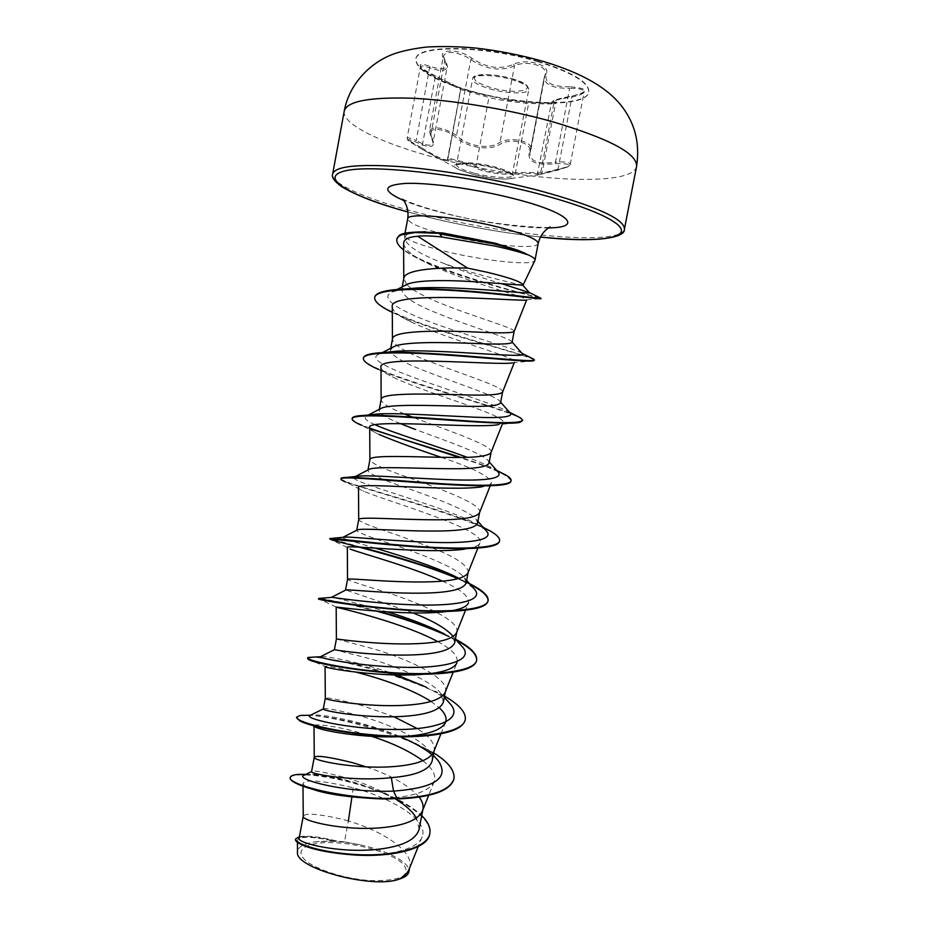 <?xml version="1.0" encoding="UTF-8"?>
<svg xmlns="http://www.w3.org/2000/svg" width="928" height="928" viewBox="0 0 928 928"><rect width="100%" height="100%" fill="white"/><g stroke="black" fill="none" stroke-linecap="round" stroke-linejoin="round"><path stroke-width="0.7" stroke-dasharray="4.64 3.48" d="M538.252 61.793C483.975 45.182 415.477 44.869 415.79 59.589C416.626 70.238 434.617 80.713 469.765 91.048L484.752 94.876L511.688 99.957C551.557 106.036 587.03 103.182 588.758 92.278C589.222 82.72 572.379 72.558 538.252 61.793M538.321 61.376C484.056 44.753 415.547 44.463 415.872 59.195C416.695 69.844 434.687 80.342 469.835 90.677C520.747 105.537 586.832 107.172 588.839 91.884C589.303 82.314 572.46 72.152 538.321 61.376M569.769 86.756C551.708 86.849 543.924 82.569 546.418 73.915C548.193 69.612 544.933 66.085 536.662 63.313C527.696 61.004 520.005 61.341 513.602 64.322C500.331 69.971 486.458 67.976 471.992 58.325C458.792 48.036 435.696 48.894 444.106 59.09C449.233 68.753 444.477 71.166 429.85 66.34C413.737 60.61 418.888 68.718 435.522 75.968L459.836 88.009L470.74 91.385L507.593 100.166L527.962 102.173C540.757 103.298 562.925 103.252 555.014 102.092C549.701 101.187 555.408 99.18 572.124 96.048C589.93 91.489 589.141 88.392 569.769 86.756L569.63 88.311L574.49 88.299C580.94 88.74 584.164 89.935 584.153 91.884C583.26 93.972 579.153 95.654 571.845 96.964C559.294 99.11 552.543 100.908 551.568 102.347L555.257 103.542C555.721 104.249 538.205 103.866 528.635 103.333L521.594 102.764C508.034 101.43 497.153 99.656 488.94 97.44L460.613 89.471L435.081 76.85C425.998 72.372 421.126 68.974 420.442 66.63C420.987 65.412 424.108 65.83 429.78 67.883C439.965 71.468 445.753 71.247 447.145 67.21L443.445 55.924C446.542 50.994 454.291 51.342 466.691 56.944L470.786 59.612C486.017 69.507 500.575 71.607 514.472 65.923C520.469 63.023 527.649 62.64 536.024 64.786C542.776 66.978 545.954 69.902 545.56 73.556L544.33 77.001C544.411 84.668 552.856 88.45 569.63 88.311L555.501 162.203C538.46 164.43 529.923 161.344 529.876 152.958L531.152 149.28C531.547 145.742 528.357 142.935 521.559 140.882C513.138 138.898 505.957 139.374 500.018 142.286C489.624 149.884 467.735 146.508 456.518 135.604L452.446 132.843C440.15 126.916 432.483 126.254 429.432 130.871L431.346 136.37C424.247 126.985 444.234 127.194 455.277 136.787C467.19 147.9 489.972 151.426 500.923 143.805C506.444 140.94 513.126 140.418 520.956 142.239C528.171 144.501 531.002 147.587 529.447 151.496C526.814 161.623 535.491 165.683 555.501 163.676C572.437 163.363 573.214 165.509 557.844 170.137L539.458 174.661C546.673 173.698 527.429 173.002 516.212 173.791C503.533 175.543 482.073 172.144 474.684 167.272L458.119 161.542C451.46 159.802 448.189 159.407 448.317 160.382C448.804 162.156 445.312 161.344 437.854 157.957L421.266 148.84C405.78 139.536 404.051 137.263 416.069 142.042C431.578 149.489 436.67 147.598 431.346 136.37M539.458 174.661L507.79 178.953C504.82 179 504.565 179.406 493.186 178.246L473.141 174.441L459.557 169.836L473.094 174.406C486.701 177.77 498.266 179.278 507.79 178.953C518.578 177.352 514.599 173.745 495.865 168.119C469.754 160.996 442.795 162.586 459.557 169.836L421.277 148.84L421.799 147.946L429.328 152.343C440.58 158.711 446.681 161.066 447.632 159.407L447.528 158.781C446.878 157.18 468.976 163.038 475.925 166.39C483.569 170.775 494.346 172.991 508.254 173.049L515.481 172.596C525.074 172.132 542.66 172.747 541.964 173.176L558.03 169.174C565.326 167.713 569.409 166.1 570.268 164.36C570.186 162.748 566.904 161.924 560.408 161.913L555.501 162.203L555.501 163.676M370.11 880.556C400.119 881.194 411.324 875.893 403.726 864.641C394.609 854.676 364.82 844.874 338.836 842.949C312.759 840.884 295.255 847.299 302.783 857.437C309.894 867.541 342.13 878.793 370.11 880.556M522.94 285.395L522.928 285.348C523.299 285.314 479.927 276.289 445.243 263.888L441.867 262.67C419.224 253.808 406.858 245.827 404.782 238.74C404.527 236.35 406.244 234.54 409.932 233.311C406.58 233.728 404.794 234.482 404.573 235.561L404.573 235.932C406.789 240.19 420.732 245.433 446.391 251.662C484.555 260.896 532.742 265.988 534.864 260.559M409.19 869.037L409.828 866.81C413.656 850.686 381.118 830.432 348.383 821.013L344.45 841.882L337.398 841.209C322.666 837.497 311.704 835.884 304.5 836.36C301.148 836.592 299.361 837.218 299.129 838.251M348.383 821.013L341.864 819.204C318.432 813.856 305.567 812.824 303.259 816.118L303.247 816.246M395.56 799.008C381.176 790.482 365.806 783.742 349.473 778.801C326.865 772.514 314.256 770.089 311.622 771.539L311.576 771.62M419.178 797.094C408.401 785.088 390.734 775.019 366.177 766.864M419.131 829.191L416.614 818.241L413.041 813.241M432.17 760.879C432.773 757.329 431.427 753.571 428.121 749.604C417.658 736.751 387.069 723.55 361.259 716.196C338.233 710.14 325.589 707.704 323.327 708.876L323.315 708.922M433.77 751.715L434.2 750.207C435 743.409 429.362 736.206 417.275 728.608M393.89 716.729L363.196 705.918C339.834 699.712 327.201 697.148 325.31 698.227L325.31 698.227M443.445 701.788L440.313 692.845C430.731 680.723 398.657 667.325 371.977 659.263L334.382 649.67M445.162 692.265L445.486 691.082C448.862 677.927 408.111 659.182 373.926 648.962L336.4 638.94M454.766 642.466L452.423 635.61L455.428 639.009M412.925 612.921L345.831 590.011M456.576 632.618L456.82 631.724C459.894 620.206 418.83 602.62 384.691 591.786C361.723 584.802 349.334 580.696 347.524 579.466L347.524 579.42M466.134 582.923L464.452 577.877C456.994 567.797 422.112 554.399 393.542 544.782C370.284 537.358 357.999 532.591 356.677 530.48L357.477 529.865M468.014 572.785L468.199 572.135C467.712 565.233 455.648 557.136 432.03 547.833M430.522 547.23L395.49 534.389C372.743 527.046 360.47 522.174 358.695 519.796L358.695 519.796M477.549 523.137L476.435 519.645C470.183 510.852 433.875 497.663 404.376 487.212C381.141 479.358 368.984 473.79 367.882 470.531L369.414 469.232M479.498 512.743L479.625 512.302C481.412 505.458 453.421 493.754 423.551 483.001M421.695 482.328L406.336 476.783C383.798 469.058 371.652 463.443 369.901 459.928L369.912 459.673M489.01 463.118L488.337 460.914C483.476 453.583 445.742 440.788 415.257 429.432M491.016 452.516L491.086 452.249C493.197 445.718 451.217 431.682 417.229 418.969L413.923 417.704M500.517 402.868L500.18 401.662C496.828 395.978 457.574 383.705 426.184 371.432C403.03 362.686 391.117 355.528 390.433 349.937L394.122 346.515M502.558 392.092L502.593 391.952C504.391 387.115 462.098 374.274 428.156 360.922C406.023 352.466 394.122 345.378 392.44 339.636L392.486 338.987M512.059 342.374L511.954 341.875C510.249 338.001 469.475 326.47 437.146 313.2C414.016 304.013 402.218 296.032 401.778 289.281L406.905 284.42M514.147 331.424C515.62 328.28 473.013 316.657 439.13 302.656C427.251 297.807 417.971 293.086 411.278 288.492M400.316 423.586C386.222 417.96 379.158 413.54 379.146 410.35L381.628 408.111M404.411 413.934C389.69 408.076 381.93 403.39 381.153 399.875L381.176 399.458M411.058 288.341L406.615 284.571M406.603 284.56L403.831 278.296M312.168 789.102L307.771 787.35C304.546 785.83 302.946 784.508 302.98 783.406C305.95 779.114 322.7 780.576 353.243 787.779C390.711 797.767 429.351 820.108 422.101 836.894C418.018 849.909 385.41 856.927 351.863 854.653C332.468 853.215 317.469 850.524 306.843 846.58C300.556 844.167 297.412 842.056 297.412 840.234C299.094 836.151 311.321 836.372 334.08 840.907L314.128 842.021C303.456 843.691 297.911 846.986 297.517 851.916M353.243 787.779L351.909 796.955M344.45 841.882L359.542 844.689C387.428 850.35 410.918 862.75 408.877 871.81M304.546 775.019L306.739 774.555C317.388 773.024 351.584 779.346 379.158 791.433C394.76 798.161 406.174 805.55 413.389 813.624M305.996 774.312C327.712 775.274 353.44 781.422 383.183 792.732C400.049 799.623 412.89 807.256 421.718 815.619M299.408 836.708L303.433 836.267C311.657 835.908 322.932 837.543 337.247 841.174L337.398 841.209M290.232 777.884C291.508 771.922 328.245 774.671 364.936 786.573C401.789 798.335 432.494 818.102 429.78 833.75M295.51 839.411C298.062 835.42 310.718 835.85 333.477 840.71L337.247 841.174M396.94 798.985L389.772 798.034L366.189 798.034M334.08 840.907L333.477 840.71M403.622 243.449C404.573 249.806 413.633 256.963 430.789 264.944C468.431 282.75 528.589 297.598 526.71 299.814L539.446 298.77M392.289 307.145C392.857 311.402 399.353 316.448 411.777 322.283C447.737 339.428 517.511 357.651 514.553 361.874L512.79 362.86L533.762 360.702M380.99 367.511C381.338 370.353 385.99 373.891 394.968 378.125C428.4 393.924 507.175 415.547 502.988 422.414L498.15 424.688L519.726 422.437M369.727 427.68C369.924 429.432 373.056 431.706 379.1 434.501L361.096 425.117L370.11 428.713M441.194 457.33C473.582 468.188 490.332 476.667 491.446 482.769C490.761 484.555 487.676 485.889 482.177 486.782L503.66 484.648M358.51 487.664C358.614 488.592 360.482 489.856 364.112 491.446C388.948 501.781 486.898 529.749 479.927 542.926C478.802 545.757 473.779 547.822 464.87 549.098L472.967 548.355M347.327 547.462L331.424 539.794M442.366 581.114C460.972 589.454 469.661 596.716 468.443 602.887L465.531 610.195M336.18 607.074L319.951 599.302M437.726 641.619C452.214 649.414 458.629 656.432 456.994 662.662L453.212 672.104M307.887 658.938L325.09 666.49C326.447 665.747 336.702 667.638 355.842 672.139M430.963 701.452L439.222 707.716M299.477 720.638L314.012 725.742C313.826 723.144 341.411 726.415 371.734 736.356M422.878 760.74C432.541 768.222 436.311 775.182 434.176 781.643C429.722 790.784 414.92 796.247 389.772 798.034M417.832 231.942L409.932 233.311M435.87 758.095L430.894 753.722M398.994 736.194C363.196 721.044 318.478 713.191 310.787 715.221L310.3 715.349M448.479 701.928C443.445 696.986 435.986 692.056 426.091 687.149L422.785 685.537M396.917 674.969C361.526 662.302 324.116 655.597 320.775 656.572M460.972 645.227C457.318 641.608 451.866 637.884 444.628 634.068L443.19 633.314M387.637 611.935C356.132 603.014 337.548 598.154 331.853 597.354M473.361 587.969L459.024 578.422M375.167 548.123L350.448 540.769M347.977 539.98C343.87 538.634 342.154 537.753 342.861 537.347M485.669 530.166L478.43 525.004C448.108 507.396 355.517 483.778 353.951 478.024M497.884 471.807L493.905 468.918C488.024 465.508 479.103 461.634 467.155 457.284M375.051 424.734C365.516 420.477 362.894 417.438 367.163 415.605L368.01 415.315M510.006 412.867L508.44 411.707C487.246 399.214 351.352 363.498 379.68 353.986L385.155 352.478M522.035 353.348L521.93 353.266C516.386 349.218 475.449 338.14 438.724 325.09C401.801 312.075 377.081 298.306 392.544 291.81L404.167 289.072M502.431 283.922C482.606 278.226 462.422 271.138 441.867 262.67M433.701 752.875L413.169 742.098L400.154 736.681M398.878 736.194C366.63 723.84 328.674 716.103 309.581 715.256M444.524 696.139L434.907 691.035M393.82 674.9C360.4 664.077 325.786 657.604 313.084 657.152M455.776 639.38L454.743 638.847M378.926 611.343L354.832 605.184M349.195 603.873L320.102 598.305M469.51 583.608L458.629 578.527M361.305 547.23L329.823 538.518M483.163 527.324C442.494 507.871 341.84 483.592 341.028 478.778M498.591 471.343C489.079 467.155 476.47 462.515 460.764 457.411M369.796 428.075C358.022 423.76 352.164 420.488 352.222 418.261M515.133 415.152L510.354 413.215M510.284 413.18C471.842 398.854 359.496 369.286 363.474 357.779M530.526 357.616C506.56 349.148 371.014 314.244 374.75 297.32M539.574 297.586C523.38 294.106 390.665 259.098 396.906 238.902M453.908 778.894C461.541 744.233 300.046 705.094 296.566 717.402M465.253 719.757C471.946 689.028 307.365 649.739 307.528 658.335M456.669 640.39L449.013 636.504M376.408 611.146L349.647 604.476M342.571 602.91L320.079 598.804M470.357 584.57L457.887 578.724M499.519 540.978C502.999 525.677 371.919 491.91 345.587 481.957L364.112 491.446M511.003 481.168C509.472 475.716 492.223 467.805 459.279 457.434M522.568 420.616C523.276 413.482 417.658 387.138 377.928 369.205L394.957 378.125M534.168 360.342C536.396 357.048 440.8 334.544 396.128 314.163L392.312 312.376M540.108 298.294C532.347 295.904 463.339 279.595 424.224 261.534C415.419 257.532 408.564 253.657 403.645 249.91M359.542 844.689C342.177 841.278 327.039 840.385 314.128 842.021M471.992 58.325L470.786 59.612L456.518 135.604L455.277 136.787M513.602 64.322L514.472 65.923L500.018 142.286L500.923 143.805M546.418 73.915L545.107 74.866L530.7 150.568L529.447 151.496M557.844 170.137L572.124 96.048M516.212 173.791L515.481 172.596L528.635 103.333L527.986 102.173L555.721 102.764L541.964 173.176C542.08 173.907 541.256 174.406 539.504 174.661L540.49 173.524L553.888 103.286L555.014 102.092M474.684 167.272L475.925 166.39L488.94 97.44L490.158 96.558M448.317 160.382L447.574 158.966L460.613 89.471L459.836 88.009M444.106 59.09L444.756 60.32L430.766 135.163L433.04 142.634C431.578 146.566 425.975 145.893 416.22 140.615L416.069 142.042M429.85 66.34L416.22 140.615C410.652 138.11 407.624 137.263 407.137 138.063C407.972 139.861 412.856 143.156 421.799 147.946L435.51 75.957L456.054 86.095C462.933 89.506 459.627 87.568 460.764 89.459L447.714 159.871L460.543 89.424L460.149 88.195L485.901 95.433M527.986 102.173L507.581 100.166M473.93 173.084C462.573 170.01 456.75 167.226 456.483 164.755C456.39 161.17 478.106 162.412 495.424 167.098C506.688 170.207 512.384 172.956 512.511 175.334C512.372 178.953 490.889 177.619 473.93 173.084M489.81 88.879C506.746 93.856 528.438 94.32 528.809 89.529C528.821 86.374 523.206 83.079 511.978 79.657C494.694 74.495 472.746 74.17 472.619 78.903C472.746 82.174 478.477 85.492 489.81 88.879M511.711 78.578C544.179 87.754 520.736 96.512 490.518 87.441C476.424 82.998 471.61 79.182 476.064 75.968C483.906 73.637 495.784 74.507 511.711 78.578M344.242 111.128C341.632 124.584 384.006 144.385 438.538 158.491C522.754 181.157 632.676 187.816 636.585 166.367M624.416 229.17C621.424 245.932 512.256 236.35 427.924 215.134C373.346 201.84 330.6 184.556 332.653 174.046M540.421 236.988C503.637 233.021 466.25 226.444 428.272 217.245L408.007 211.978L428.144 217.245C466.134 226.444 503.556 233.032 540.409 237.023M538.194 243.496C537.857 249.992 488.464 245.328 449.396 235.689C422.716 229.054 408.819 223.439 407.705 218.834M548.726 227.87C524.54 228.532 481.064 222.407 445.405 213.533C428.365 209.299 414.433 204.937 403.599 200.448M570.268 164.36L584.153 91.884C582.506 92.324 587.586 92.707 572.042 96.025L553.587 100.514L551.568 102.347L537.173 175.264L567.75 166.97L570.268 164.349M544.33 77.001L529.876 152.958L544.33 76.989M456.483 164.755L463.78 163.618C471.807 163.664 482.409 165.207 495.575 168.246C513.207 173.478 510.864 174.418 512.14 174.916L528.809 89.529L527.023 85.538L524.076 83.439L511.85 78.578C492.142 73.219 472.364 73.173 472.619 78.903L456.483 164.755M402.682 199.184L408.819 201.84C417.693 205.517 430.395 209.45 446.89 213.602C490.622 225.84 553.784 228.752 550.037 227.024M434.049 751.042L434.2 750.207M445.37 691.743L445.486 691.082M379.134 410.35L379.332 409.306M390.433 349.937L390.746 348.267M401.778 289.281L402.242 286.833M422.101 836.894L418.215 846.556M297.412 840.234L297.436 842.311M409.596 868.016L409.828 866.81M304.5 836.36L303.433 836.267M306.739 774.555L305.509 774.555M379.158 791.433L383.183 792.732M387.475 799.02L379.888 798.335M298.816 784.578L307.771 787.35M306.043 846.464L306.843 846.568M514.564 361.874L514.24 362.697M502.988 422.414L502.268 424.235M491.446 482.769L490.17 485.959M479.927 542.926L477.932 547.914M445.579 722.251L440.939 733.816M434.188 781.654L428.701 795.319M302.98 783.406L303.004 786.213M404.573 235.561L405.014 233.23M404.782 238.74L404.573 235.932M406.116 739.314L413.169 742.098M462.028 580.035L469.719 583.84M478.43 525.004L483.314 527.498M493.905 468.918L496.55 470.287M508.44 411.707L509.437 412.218M428.133 749.604L433.248 755.218M444.303 697.299L440.313 692.845M466.633 580.348L464.452 577.877M477.897 521.327L476.435 519.645M489.242 461.935L488.337 460.903M379.68 353.986L382.336 352.605M392.544 291.81L397.022 289.513M430.789 264.944L424.224 261.534M411.777 322.283L396.128 314.163M446.182 611.552L465.346 610.206M425.952 674.053L442.656 673.345M447.157 67.187L447.157 67.187C448.143 67.64 447.319 65.064 444.686 59.473L443.445 55.924L429.432 130.871L430.801 135.975C433.202 141.126 433.944 143.341 433.04 142.634L447.145 67.21M435.51 75.957C415.535 65.702 422.298 67.071 420.454 66.514L407.137 138.063C409.167 140.65 401.998 137.216 421.277 148.84M507.593 100.166L511.688 99.957M486.11 95.48L484.752 94.876"/><path stroke-width="1.39" d="M522.963 285.29L535.004 260.211C535.259 258.68 532.486 256.685 526.71 254.202L526.942 254.597C519.506 251.929 508.776 249.075 494.752 246.024L442.111 237.058C432.239 235.863 424.096 235.584 417.681 236.246L467.631 268.111L487.154 272.252C510.539 277.913 522.476 282.228 522.974 285.209L485.216 282.472C455.706 280.175 418.667 279.189 406.905 284.42L397.022 289.513M526.942 254.597C520.005 251.186 508.451 247.498 492.281 243.53L439.628 233.879L442.111 237.058M524.448 252.868L495.424 243.252L442.633 232.951L417.832 231.942M526.71 254.202L519.135 250.769C501.828 244.342 466.645 236.582 439.721 233.346L415.268 232.522L401.546 234.807C398.506 236.234 396.929 237.765 396.813 239.412L396.906 238.902C399.411 236.153 396.198 232.487 420.651 231.942L442.633 232.951M416.475 818.009L413.053 813.241C408.772 808.311 402.938 803.567 395.56 799.008M303.004 786.213L303.247 816.246C301.322 820.839 344.021 831.198 381.814 827.683C404.527 825.56 418.064 819.981 422.426 810.968L422.959 809.112C423.632 805.307 422.368 801.305 419.178 797.094M366.177 766.864L352.512 762.665C329.115 756.888 316.367 755.102 314.267 757.283L314.256 757.329C312.284 760.31 355.459 769.498 393.402 766.598C416.266 764.846 429.722 759.893 433.77 751.715L440.939 733.816M303.247 816.199L299.129 838.251C296.473 842.926 339.358 853.551 377.708 849.329C402.23 846.556 416.034 839.84 419.131 829.191L422.959 809.112M314.012 726.311L314.256 757.329L311.576 771.62C309.442 773.708 352.744 781.968 391.303 777.652C415.744 775.669 429.362 770.078 432.17 760.879L434.049 751.042M417.275 728.608L393.89 716.729M424.711 674.157C382.406 678.055 322.051 667.847 325.078 666.501L325.31 698.227L323.304 708.922C321.216 710.546 364.785 718.759 402.926 716.37C427.321 714.827 440.823 709.966 443.445 701.788L445.37 691.743M325.31 698.227C323.292 699.573 366.943 707.53 405.037 705.268C428.052 703.911 441.426 699.573 445.162 692.265L453.212 672.104M446.182 611.552C406 616.598 332.363 606.378 336.18 607.074L336.4 638.94L334.428 649.681C334.231 649.971 377.452 656.537 414.596 654.832C438.956 653.741 452.354 649.623 454.766 642.466L456.727 632.223M452.423 635.61C445.544 628.082 432.378 620.519 412.925 612.921M336.4 638.94C334.637 638.673 378.647 645.308 416.707 643.684C439.884 642.733 453.177 639.044 456.576 632.618L465.531 610.195M345.831 590.011C348.012 589.106 390.468 594.094 426.312 593.05C450.637 592.4 463.919 589.025 466.134 582.923L468.13 572.506M347.524 579.466L347.524 579.42C346.074 577.529 390.421 582.83 428.434 581.856C451.762 581.322 464.963 578.295 468.014 572.785L477.932 547.914M432.03 547.833L430.522 547.23M342.861 537.347L357.477 529.865C361.908 527.835 403.552 531.442 438.086 531.013C462.364 530.816 475.53 528.194 477.549 523.137L479.567 512.569M356.723 530.259L358.695 519.668C357.547 516.142 402.242 520.086 440.208 519.784C463.698 519.668 476.783 517.325 479.498 512.743L490.17 485.959M423.551 483.001L421.695 482.328M353.951 478.024L354.995 476.69L369.414 469.232C375.991 466.146 416.602 468.582 449.894 468.733C474.15 468.988 487.188 467.12 489.01 463.118L491.051 452.412M367.987 469.974L369.912 459.673C369.066 454.5 414.108 457.086 452.029 457.446C475.67 457.771 488.662 456.135 491.016 452.516L502.268 424.235M367.72 415.326L381.628 408.111C390.108 404.063 429.676 405.513 461.761 406.186C485.959 406.905 498.881 405.791 500.517 402.868L502.582 392.045M379.332 409.306L381.176 399.458C380.631 392.625 426.033 393.832 463.907 394.864C487.687 395.641 500.575 394.713 502.558 392.092L514.24 362.697M382.336 352.605L394.122 346.515C404.376 341.585 442.865 342.223 473.663 343.395C497.849 344.566 510.644 344.23 512.059 342.374L514.135 331.47C512.523 333.082 499.751 333.256 475.82 332.015C437.993 330.31 392.242 330.484 392.486 338.987L390.746 348.267M415.257 429.432L400.316 423.586M413.923 417.704L404.411 413.934M402.242 286.833L403.831 278.296C404.446 270.06 434.35 267.09 467.631 268.111M409.596 868.016L408.877 871.81C408.25 874.918 405.06 877.343 399.318 879.083C372.604 889.465 293.747 867.947 297.517 851.916L297.436 842.311M399.318 879.083C404.376 876.218 407.67 872.877 409.19 869.037L418.215 846.556M351.909 796.955L348.383 821.013M391.303 777.652L393.553 791.108C344.474 793.057 295.556 779.207 303.63 775.472L304.546 775.019M433.248 755.218L438.12 760.554C449.952 777.792 435.093 787.976 393.553 791.108L397.033 798.463C342.884 799.797 286.369 783.893 290.313 777.386C290.684 775.82 293.283 774.822 298.108 774.416L305.996 774.312M421.718 815.619C428.075 821.906 430.778 827.869 429.826 833.506C427.472 848.227 393.808 856.405 357.744 854.618C321.598 852.948 294.176 843.517 295.603 838.912L299.408 836.708M396.94 798.985C431.311 797.523 450.289 790.911 453.873 779.137L453.966 778.65C450.382 790.412 431.404 797.013 397.033 798.463L387.475 799.02C351.341 798.648 313.618 791.143 298.816 784.578C292.761 781.933 289.896 779.694 290.232 777.884L290.313 777.386M429.78 833.75L429.734 833.994C427.901 849.77 389.064 857.855 351.306 854.769C331.737 853.11 316.645 850.338 306.043 846.464C298.688 843.703 295.174 841.36 295.51 839.411L295.603 838.912M366.189 798.034C342.548 796.456 324.545 793.486 312.168 789.102M417.681 236.246C408.274 236.988 403.587 239.389 403.622 243.449L403.761 278.678M526.373 300.08C522.824 301.646 386.651 289.571 392.289 307.145L392.44 339.265M512.79 362.86C499.345 365.852 375.272 354.241 380.99 367.511L381.141 399.62M498.15 424.688C475.148 428.875 364.275 418.261 369.727 427.68L369.901 459.766M379.1 434.501C394.504 440.974 415.199 448.584 441.194 457.33M482.177 486.782C451.6 491.782 353.475 481.597 358.51 487.664L358.695 519.703M464.87 549.098C428.585 554.387 342.85 544.284 347.327 547.462L347.524 579.42L345.518 590.162M350.053 549.051C361.224 553.401 410.884 566.648 442.366 581.114M468.443 602.887C467.074 606.32 461.75 608.896 452.47 610.601M336.992 607.364C343.592 608.872 405.176 623.662 437.726 641.619M456.994 662.662C454.848 667.731 446.612 671.28 432.297 673.31M355.842 672.139C379.912 678.171 412.566 689.353 430.963 701.452M439.222 707.716C444.988 712.994 447.099 717.831 445.579 722.251C441.693 730.15 427.785 734.883 403.842 736.438C365.562 738.955 318.78 730.382 314.708 726.578M371.734 736.356C392.625 743.038 409.666 751.17 422.878 760.74M438.12 760.554L435.87 758.095M430.894 753.722C424.363 748.687 416.104 743.885 406.116 739.314L398.994 736.194M310.3 715.349L309.592 715.697C305.324 718.516 345.866 728.619 390.874 729.466C435.94 730.487 464.128 719.71 450.463 704.132L448.479 701.928M426.091 687.149L396.917 674.969M320.775 656.572L320.45 656.746C319 658.196 359.275 666.176 402.694 667.29C446.171 668.531 474.138 660.504 462.712 647.176L460.972 645.227M444.628 634.068C428.26 625.808 409.271 618.431 387.637 611.935M331.853 597.354L332.236 597.33C336.899 598.05 377.615 603.931 417.867 604.952C458.188 606.054 483.801 600.439 474.858 589.663L473.361 587.969M459.024 578.422C438.097 567.507 401.569 555.884 375.167 548.123M350.448 540.769L347.977 539.98M343.151 537.242L345.831 537.057C355.992 537.08 396.244 541.337 433.225 542.393C470.31 543.495 493.592 539.957 486.91 531.582L485.669 530.166M354.995 476.69L361.12 475.913C375.747 475.333 414.677 478.419 448.479 479.637C484.555 481.098 501.352 478.871 498.881 472.944L497.884 471.807M467.155 457.284C437.007 446.171 393.727 433.26 375.051 424.734M368.01 415.315L378.09 413.946C396.175 412.925 433.074 415.234 463.722 416.684C496.178 418.505 511.85 417.507 510.748 413.714L510.006 412.867M385.155 352.478L396.848 351.19C440.104 348.754 529.389 359.008 522.522 353.893L522.035 353.348M404.167 289.072L417.264 287.935C463.2 285.708 533.078 294.907 529.343 292.61L502.431 283.922M453.966 778.65C454.952 770.518 448.201 761.923 433.701 752.875M400.154 736.681L398.878 736.194M309.581 715.256L300.162 715.465L296.577 717.158C295.058 721.416 331.806 731.856 377.708 735.243C423.586 738.734 463.513 732.656 465.299 719.513C466.1 712.344 459.174 704.549 444.524 696.139M422.785 685.537L393.82 674.9M313.084 657.152L307.609 657.848C306.426 660.318 343.557 669.076 389.563 672.475C435.534 675.944 475.229 671.547 476.679 660.156C477.305 653.996 470.334 647.071 455.776 639.38M443.19 633.314C423.412 624.88 401.986 617.549 378.926 611.343M354.832 605.184L349.195 603.873M320.102 598.305L318.826 598.409C320.45 599.511 358.916 606.471 404.051 609.626C449.187 612.84 486.968 609.986 488.105 600.555C488.627 596.252 483.627 591.24 473.106 585.51L469.51 583.608M458.629 578.527C431.114 566.59 389.516 554.642 361.305 547.23M457.887 578.724C415.315 560.315 342.351 543.147 331.424 539.794L329.823 538.518L331.795 538.391C339.926 538.808 380.422 544.086 422.878 546.789C465.369 549.527 498.696 547.984 499.577 540.734C499.96 538.008 496.828 534.76 490.181 530.967L483.163 527.324M341.028 478.778L341.005 478.512C341.133 477.827 343.105 477.456 346.921 477.386C360.702 477.143 402.01 481.156 441.566 483.685C481.191 486.226 510.458 485.947 511.096 480.669C511.34 479.161 509.658 477.328 506.073 475.171L498.591 471.343M460.764 457.411C429.502 447.157 391.256 436.09 369.796 428.075M361.096 425.117C354.948 422.449 351.956 420.326 352.118 418.772L352.222 418.261C352.536 416.672 356.538 415.732 364.194 415.419C382.73 414.654 423.771 417.82 460.23 420.396C499.102 423.412 519.912 423.4 522.661 420.372L520.736 418.006L515.133 415.152M377.928 369.205C367.975 364.75 363.126 361.108 363.382 358.289L363.474 357.779C364.124 354.89 370.875 353.139 383.74 352.536C430.604 350.378 538.913 364.008 534.261 359.832L530.526 357.616M374.75 297.32L374.784 297.064C375.828 292.436 386.048 289.745 405.408 289.014C456.588 287.019 542.184 299.187 540.978 298.271L539.574 297.586M296.566 717.402L299.477 720.638C310.578 727.61 371.154 738.85 416.892 736.461C446.414 734.872 462.515 729.396 465.206 720.012L465.253 719.757M307.609 657.848L307.887 658.938C309.964 663.508 392.625 677.927 442.656 673.345C463.64 671.489 474.95 667.255 476.586 660.655L476.679 660.156M476.632 660.4C477.027 654.449 470.38 647.779 456.669 640.39M449.013 636.504C427.332 626.655 403.123 618.21 376.408 611.146M349.647 604.476L342.571 602.91M320.079 598.804L318.606 598.792C313.165 599.882 416.788 616.111 465.346 610.206C479.463 608.559 487.026 605.508 488.012 601.054L488.105 600.555M488.058 600.81C488.29 596.159 482.386 590.742 470.357 584.57M329.73 539.017L389.482 544.736C425.012 548.019 465.902 550.06 485.576 547.265C494.276 546.035 498.904 544.028 499.484 541.233L499.519 540.978M345.587 481.957C342.386 480.669 340.82 479.683 340.912 479.01C341.028 476.493 369.042 478.79 407.96 481.841C446.809 484.892 488.43 487.27 503.66 484.648C508.242 483.871 510.69 482.711 511.003 481.168L511.096 480.669M459.279 457.434L370.11 428.713M352.118 418.772C352.454 414.41 384.563 415.547 426.602 418.563C468.594 421.556 509.89 424.676 519.726 422.437L522.568 420.616M363.382 358.289C363.938 351.863 400.571 351.758 445.544 354.96C490.506 358.138 530.271 362.407 533.762 360.702L534.261 359.832M392.312 312.376C380.19 306.576 374.32 301.635 374.692 297.563C375.214 289.037 415.802 287.796 460.717 291.032C505.83 294.257 541.546 299.582 540.989 298.712L540.108 298.294M403.645 249.91C398.669 246.094 396.395 242.602 396.813 239.412M636.585 166.367C637.455 153.572 609.313 138.655 552.183 121.614C507.419 109.086 452.122 99.946 411.104 98.194C369.124 97.022 346.84 101.326 344.242 111.128L332.653 174.046C334.857 166.414 356.77 163.896 398.39 166.495C439.095 169.499 494.206 178.884 539.029 190.542C596.286 206.236 624.753 219.112 624.416 229.17L636.585 166.367C640.204 142.668 634.671 121.881 619.985 104.029C607.318 88.868 585.162 74.17 544.318 61.712C522.07 55.332 499.264 50.785 475.913 48.07C459.14 46.528 442.9 46.18 427.193 47.003C415.338 48.291 404.921 50.367 395.92 53.209C371.328 61.202 349.23 83.346 344.242 111.128M332.653 174.046C331.354 177.12 334.289 181.285 341.446 186.54C356.63 195.646 378.81 204.137 408.007 212.002C350.877 196.307 317.422 177.515 344.856 170.926C371.246 164.07 464.081 174.418 537.347 193.569C592.052 207.756 624.208 223.265 621.284 231.664C618.361 240.12 584.779 241.616 540.421 236.988M405.014 233.23L407.705 218.834C406.789 212.419 457.458 216.758 498.475 227.128C524.598 233.856 537.834 239.308 538.194 243.496C541.152 230.538 551.081 226.583 550.037 227.024M403.599 200.448C381.791 190.75 382.556 185.066 405.919 183.384C429.826 182.538 476.598 189.057 513.938 198.65C569.722 212.721 583.631 227.65 548.726 227.87M540.409 237.023C592.087 242.858 625.646 238.635 624.416 229.17M407.705 218.834C409.677 205.703 401.87 198.383 402.682 199.184M535.004 260.211L538.194 243.496M305.509 774.555L298.108 774.416M526.605 300.057L514.135 331.47M428.701 795.319L422.426 810.968M425.581 231.71L420.651 231.942M310.532 715.233L300.162 715.465M334.428 649.681L320.45 656.746L308.154 657.418M332.236 597.33L318.826 598.409M469.719 583.84L473.106 585.51M345.831 537.057L331.795 538.391M483.314 527.498L490.181 530.967M361.12 475.913L346.921 477.386M496.55 470.287L506.073 475.171M378.09 413.946L364.194 415.419M509.437 412.218L520.736 418.006M396.848 351.19L383.74 352.536M521.988 353.29L534.029 359.368M417.264 287.935L405.408 289.014M529.32 292.54L540.978 298.271M309.592 715.697L323.315 708.888M450.463 704.132L444.303 697.299M462.712 647.176L455.428 639.009M331.644 597.261L345.819 590.011M474.858 589.663L466.633 580.348M486.91 531.582L477.897 521.327M498.881 472.944L489.242 461.935M510.748 413.714L500.644 402.184M522.522 353.893L512.117 342.072M529.343 292.61L522.94 285.395M539.446 298.77L540.92 298.63M472.967 548.355L485.576 547.265M319.951 599.302L318.756 598.746M403.842 736.438L416.892 736.461M518.021 250.282L519.135 250.769M311.599 771.551L303.63 775.472"/></g></svg>
